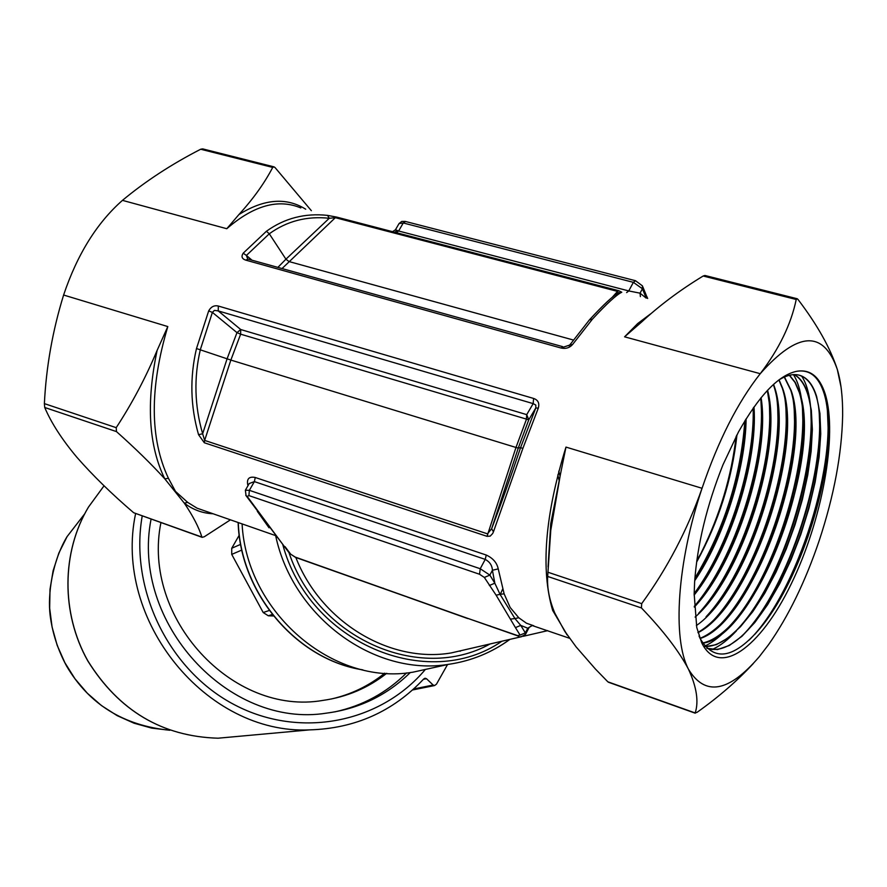 <?xml version="1.0" encoding="UTF-8"?>
<svg xmlns="http://www.w3.org/2000/svg" width="887" height="887" viewBox="0 0 887 887"><rect width="100%" height="100%" fill="white"/><g stroke="black" fill="none" stroke-linecap="round" stroke-linejoin="round"><path stroke-width="1.33" d="M142.208 515.968C129.314 589.766 169.14 670.827 234.678 704.877C300.128 739.259 380.59 722.861 425.361 669.441M424.873 678.3L423.62 679.076C392.952 711.585 354.955 728.526 309.618 729.879C206.516 734.746 112.904 620.423 135.6 513.617M425.172 678.245L426.525 678.743L423.487 679.231M413.675 688.977L433.166 685.041L426.525 678.743M433.166 685.041L434.619 685.54L436.493 684.132L447.525 664.574M160.913 522.643C141.554 618.106 232.738 716.308 322.957 700.397C346.762 697.049 368.027 688.013 386.754 673.288M331.006 699.067C350.975 694.554 368.892 685.917 384.77 673.166M151.067 519.128C130.699 622.63 228.713 728.926 326.471 713.137C359.069 708.846 387.02 695.308 410.326 672.512M334.687 711.906C362.506 705.864 386.466 692.869 406.579 672.911M567.004 634.615L552.679 610.444C540.538 569.432 544.973 514.981 565.973 447.092L560.229 475.41L550.772 530.293L547.678 576.45C546.969 587.848 549.363 600.089 554.852 613.161L564.498 630.868L576.018 646.778L595.354 668.953L607.839 681.815L609.125 682.269M248.582 484.657L247.606 484.125C246.852 478.536 249.402 476.33 255.256 477.483L486.253 555.04C492.961 558.145 496.942 562.757 498.228 568.877L504.126 593.824L510.147 607.451L518.784 617.762L514.937 618.538L520.747 625.39L515.447 627.619L496.121 595.188L484.346 577.437L479.545 574.255L248.914 495.589L247.196 496.443L283.663 545.56M518.784 617.762L526.468 623.217L533.797 625.778M819.3 540.316C805.352 581.595 788.421 616.398 768.519 644.705L759.294 656.702C728.704 692.37 705.11 696.572 688.512 669.297C672.257 638.784 677.069 562.391 702.049 488.282C718.315 440.495 737.707 402.299 760.248 373.693C797.879 331.272 823.579 329.875 837.328 369.491C841.053 382.042 842.827 397.387 842.639 415.537C841.852 453.933 834.068 495.534 819.3 540.316M269.049 527.798L257.341 511.333M157.11 350.409C146.067 402.986 148.628 445.795 164.782 478.836L168.43 478.304L175.493 491.409L187.678 502.375L184.319 503.162L164.782 478.836C151.355 464.078 135.256 448.334 116.485 431.603L116.208 427.667C132.096 403.385 145.723 377.629 157.11 350.409L167.809 326.571L63.609 295.027C77.247 254.469 96.871 222.914 122.461 200.362C145.368 181.314 171.435 164.272 200.684 149.238L202.668 148.883L273.717 166.789M572.614 344.466C569.565 347.892 565.651 349.068 560.894 347.981L245.743 260.124C241.907 258.849 241.053 256.531 243.193 253.183L266.41 231.274C284.472 218.246 304.851 212.947 327.547 215.386L336.694 217.104L618.749 290.714L621.787 292.233C616.631 294.628 606.83 303.609 592.405 319.165L572.614 344.466L569.72 345.065L589.4 319.897L592.405 319.165M487.041 536.336L490.201 536.114L492.662 533.542L493.449 531.823L491.642 528.73C500.9 504.481 510.546 477.428 520.602 447.569L535.826 407.898L528.774 419.806L526.723 414.639L533.165 403.629L535.803 405.037L535.826 407.898L538.265 408.208C539.695 403.263 538.143 400.004 533.608 398.451L533.165 403.629L218.224 310.905L240.71 329.52L236.984 332.636L212.392 312.39L200.373 349.5C193.776 377.74 194.53 405.814 202.646 433.743L198.555 434.697L204.32 442.757L487.041 536.336L515.979 447.469L230.853 360.067L204.642 440.407L202.646 433.743L227.083 358.825L236.984 332.636L240.643 334.177L230.853 360.067L196.493 348.547L208.678 310.916C211.051 306.702 214.277 305.084 218.335 306.037L533.608 398.451M198.555 434.697C190.395 406.168 189.707 377.452 196.493 348.547M538.265 408.208L522.831 448.5L493.449 531.823M796.604 371.331C810.031 368.959 819.566 376.498 825.187 393.961C838.06 434.974 821.972 521.068 791.06 584.256C760.37 647.854 718.78 678.222 701.695 642.742L696.75 627.464L694.166 593.713L694.621 582.049C697.282 544.74 706.739 505.634 722.983 464.766L738.45 432.013C759.183 395.336 778.564 375.101 796.604 371.331C809.809 369.158 819.056 376.82 824.356 394.338C827.371 404.649 828.757 417.278 828.513 432.213C828.07 493.494 796.493 584.976 760.381 627.996C734.059 658.819 713.957 662.267 700.065 638.352L699.011 635.979M696.373 625.557C747.453 590.809 795.085 442.524 774.251 386.333L773.564 384.37M773.353 384.57L773.941 386.255C777.511 397.276 779.063 411.069 778.609 427.656C777.4 484.169 749.726 563.966 716.508 605.034L710.753 611.853M698.025 632.686C750.48 606.386 804.442 447.347 782.667 388.373L779.085 379.847M778.886 379.98L782.356 388.295C785.804 399.061 787.323 412.566 786.913 428.831C785.771 485.987 757.698 567.115 723.98 608.582C715.166 619.581 706.495 627.53 697.947 632.442M700.153 638.518C753.163 621.82 813.845 452.381 791.115 390.424L784.463 376.975M784.263 377.064L790.805 390.347C794.142 400.946 795.628 414.196 795.24 430.073C794.297 487.484 765.481 570.707 731.465 612.141C720.721 625.479 710.254 634.216 700.054 638.33M702.737 643.164C755.724 636.999 823.214 457.393 799.597 392.475L795.262 382.397L789.53 375.245M789.341 375.29L794.974 382.375L799.287 392.398C802.491 402.698 803.932 415.648 803.611 431.27C802.768 489.314 773.464 573.878 738.971 615.744C726.209 631.433 714.102 640.525 702.637 643.008M705.331 646.645L716.308 644.672L728.127 637.941L740.39 626.81L752.741 611.72L764.694 593.359L776.003 572.159L786.204 549.086L795.096 524.605L802.347 499.691L807.747 475.022L811.139 451.361L812.359 429.641L811.35 410.382L808.112 394.538C805.03 384.636 800.473 378.017 794.453 374.68M793.987 374.536C800.096 377.862 804.697 384.503 807.791 394.46C810.906 404.627 812.304 417.311 812.004 432.501C811.195 491.232 781.491 577.127 746.544 619.303C731.653 637.476 717.893 646.556 705.243 646.545M706.839 648.264L717.439 649.594L729.28 645.503L741.953 636.278L754.848 622.486L767.665 604.601L779.839 583.458L791.016 559.797L800.861 534.362L808.966 508.251L815.142 482.096L819.122 457.016L820.752 433.832L819.932 413.375L816.661 396.611C813.545 386.455 808.911 379.758 802.735 376.52C795.949 373.072 787.878 374.303 778.542 380.201M798.655 375.035L802.413 376.443C808.634 379.758 813.268 386.466 816.339 396.533C819.355 406.601 820.719 419.019 820.442 433.787C819.799 492.917 789.33 580.708 754.15 622.874C736.443 644.306 720.676 652.777 706.861 648.275M694.709 580.686C723.67 538.187 745.557 469.09 746.111 418.875M745.801 419.385L745.69 423.066C744.104 472.571 722.728 538.731 694.754 580.076M694.133 595.11C730.001 550.572 757.953 462.138 754.005 407M753.717 407.388L753.872 424.197C752.287 479.013 726.298 554.009 694.355 594.357L694.144 594.6M694.31 607.074C736.232 563.278 770.448 454.998 761.09 397.675M760.835 397.997L762.088 425.305C760.68 480.577 734.048 557.391 701.717 597.893L696.095 604.657M695.098 617.086C742.242 576.605 783.143 447.303 767.577 390.258M767.344 390.502L769.905 407.144L770.337 426.503C768.985 482.495 741.909 560.573 709.101 601.464L703.402 608.249M696.605 562.147C718.57 522.022 732.03 479.579 736.975 434.785M696.838 560.373L701.451 552.523C720.477 514.66 732.185 475.654 736.587 435.517M532.167 625.579L527.776 628.229L520.747 625.39L525.348 632.874L527.776 628.229L532.145 625.49M753.362 663.465C737.385 680.75 718.636 697.027 697.104 712.294L695.186 712.96C698.889 701.55 696.661 686.993 688.512 669.297C679.043 651.213 663.343 630.757 641.434 607.939L641.689 603.637C667.268 568.434 687.392 529.982 702.049 488.282L565.973 447.092M796.925 298.675L704.921 275.48L703.158 276.012C680.196 289.96 659.651 305.328 641.512 322.103L624.581 336.827L760.248 373.693C779.074 349.023 791.06 324.287 796.227 299.484L797.236 298.753L798.045 299.518C817.237 324.709 830.332 348.037 837.328 369.491L841.042 387.054M300.815 207.935C278.307 198.488 253.638 205.418 226.784 228.724L238.913 214.565C264.06 198.854 286.335 197.069 305.716 209.221M311.37 210.696L275.103 167.632L274.116 166.9L272.708 167.41C264.514 183.11 253.261 198.832 238.913 214.565M63.609 295.027C52.599 330.696 46.191 366.896 44.383 403.618L44.727 407.488C51.258 422.866 61.946 439.431 76.803 457.182C92.68 475.354 111.64 493.871 133.66 512.73L202.136 537.345L204.32 536.735L230.443 519.826M202.136 537.345L201.903 537.067C198.821 527.255 192.967 515.957 184.319 503.162C193.022 509.781 202.602 513.307 213.057 513.761M266.41 231.274L269.293 233.791L285.936 259.181L329.265 218.28C306.924 215.885 286.945 221.051 269.293 233.791L246.398 255.434L251.986 260.19M285.06 546.68L290.703 554.175L295.138 557.047L467.028 618.117L517.709 635.635L520.07 635.081L515.447 627.619M248.914 495.589L249.358 490.323L480.233 568.733L489.857 575.098L492.418 570.274C492.163 565.485 489.768 561.848 485.233 559.387L254.381 481.608L249.236 483.526L245.355 490.245L249.358 490.323L254.381 481.608L255.256 477.483M395.458 229.777L398.629 231.008L403.263 222.97L399.039 223.568L395.458 229.777L392.542 231.673M396.345 232.505L398.629 231.008L628.761 290.936L640.048 293.176L646.168 298.087M242.084 523.895C246.653 612.706 333.08 686.083 412.987 672.169L432.534 667.867M461.052 650.659L460.065 651.269M239.224 535.205L231.74 548.255L231.729 554.386L263.195 612.529L268.295 615.789L273.473 615.966M208.678 310.916L212.392 312.39L214.421 310.372L218.224 310.905L218.335 306.037M522.831 448.5L520.602 447.569L518.263 448.079L528.774 419.806L240.643 334.177L240.71 329.52L526.723 414.639L526.346 419.573L515.979 447.469L518.263 448.079L491.642 528.73L487.473 533.841L204.642 440.407L204.32 442.757M621.787 292.233L618.583 292.854C613.438 295.415 603.714 304.429 589.4 319.897L569.676 345.132M612.196 297.345L617.518 291.391L618.294 293.009M560.894 347.981L569.72 345.065M247.695 259.004L246.398 255.434L243.193 253.183M245.743 260.124L248.083 259.104L562.691 346.662M327.547 215.386L329.265 218.28L335.33 217.681L282.033 268.55M484.346 577.437L489.857 575.098L494.824 583.191L492.418 570.274L498.228 568.877M504.126 593.824L500.046 594.345L514.937 618.538L510.912 619.071M489.347 585.509L494.824 583.191L500.046 594.345L496.121 595.188M640.403 296.591L640.048 293.176L642.41 288.752L633.362 282.343L403.263 222.97L405.592 221.506L635.225 280.647M394.992 232.316L396.7 230.432M554.053 611.298L552.679 610.444M253.272 504.503L251.853 503.384M490.456 626.233L489.89 625.812M383.361 588.203L383.971 588.624M646.301 298.121L646.268 295.304L642.742 286.656M701.351 552.49C719.867 515.325 731.453 476.641 736.11 436.437M825.032 396.766C840.144 456.406 797.579 593.603 748.861 640.314M818.158 403.796C827.859 465.852 788.842 587.671 743.705 634.249M801.637 376.066C830.409 419.34 789.973 575.874 736.11 630.746M793.444 374.647C821.706 418.476 782.001 572.425 728.56 627.231M793.155 399.704C802.291 461.14 765.171 577.382 721.009 623.761M784.873 398.341C793.843 459.533 757.332 573.989 713.503 620.29M776.646 397.054C785.394 458.002 749.515 570.574 706.052 616.798M768.441 395.735C776.99 456.439 741.709 567.225 698.612 613.338M760.68 398.185C767.089 457.759 734.802 559.63 694.277 606.364M753.163 408.175C754.87 464.245 728.537 547.401 694.166 593.625M744.836 420.948C740.778 476.829 724.125 529.251 694.887 578.224M827.327 408.741L828.214 430.051C827.671 492.773 795.218 586.296 757.886 630.757L754.904 634.283M819.122 409.35L819.776 428.887C819.111 491.076 787.257 582.848 750.335 627.109L748.04 629.859M810.751 408.087L811.372 427.667C810.596 489.336 779.329 579.455 742.796 623.517L740.501 626.255M736.454 630.812C728.039 639.86 719.878 646.113 711.995 649.539M802.413 406.889L803.001 426.503C802.103 487.628 771.413 576.084 735.279 619.924L733.028 622.641M728.903 627.297C720.643 636.223 712.627 642.476 704.832 646.058M794.109 405.658L794.652 425.372C793.632 485.932 763.53 572.68 727.828 616.288L725.566 619.037M785.838 404.461L786.348 424.186C785.206 484.18 755.68 569.321 720.399 612.684L718.137 615.445M777.611 403.308L778.065 423.077C776.801 482.495 747.83 566.006 712.982 609.114M769.395 402.121L769.816 421.99C768.419 480.809 740.035 562.646 705.631 605.499M761.223 400.991L761.589 420.848C760.081 479.058 732.263 559.298 698.313 601.885M753.462 407.754L753.396 419.817C751.777 475.532 726.276 551.082 694.155 594.157M745.169 420.394C743.14 470.498 722.473 535.792 694.843 578.878M67.046 536.646L84.575 514.005L67.113 536.568L58.852 553.078L53.109 570.784L50.016 589.278L49.661 608.16L52.067 626.976L57.167 645.292L64.873 662.7L74.985 678.788L87.27 693.179L101.44 705.553L117.162 715.643L134.07 723.215L151.766 728.127L169.849 730.267C123.47 725.621 89.066 704.245 66.625 666.137C57.999 650.204 52.521 633.407 50.182 615.722C47.432 594.102 52.444 560.972 67.024 536.679M309.618 729.879L218.047 738.206C162.254 736.532 118.825 710.753 87.769 660.87C60.97 613.205 61.458 552.235 88.434 507.131L104.056 485.799L88.489 507.076C61.525 552.135 61.026 613.15 87.835 660.837C118.913 710.753 162.321 736.543 218.047 738.206L239.867 736.221M502.607 589.223L500.179 594.6M558.766 471.174L560.052 476.108M509.814 639.394C491.575 652.699 471.174 661.015 448.611 664.33C374.68 676.648 293.054 617.441 275.713 535.959M282.709 544.341C308.787 642.798 427.589 692.647 501.909 641.223M295.837 557.502C321.072 622.131 389.726 663.365 451.184 652.943L470.199 648.552M807.225 536.613L808.013 536.857M567.325 635.092L566.671 634.482M187.678 502.375L197.058 508.173L207.048 511.666M624.581 336.827L637.698 323.544L650.581 313.887M226.784 228.724L122.461 200.362M167.809 326.571C149.559 387.985 149.77 438.566 168.43 478.304M247.972 485.71L247.606 484.125M646.235 298.11L642.41 288.752L642.421 285.858L635.524 280.724L633.362 282.343L628.761 290.936L626.632 292.599M520.07 635.081L525.348 632.874L525.57 634.238C521.545 637.021 519.039 637.609 518.063 635.979L517.709 635.635M547.833 572.204L641.689 603.637M547.678 576.45L641.434 607.939M607.839 681.815L695.186 712.96M703.158 276.012L796.227 299.484M272.708 167.41L200.684 149.238M116.485 431.603L44.727 407.488M201.903 537.067L133.66 512.73M116.208 427.667L44.383 403.618M568.999 345.786L570.274 344.256M573.246 339.987L288.974 261.543L285.936 259.181L277.864 267.397M618.749 290.714L617.518 291.391L335.33 217.681L336.694 217.104M560.229 475.41L550.749 523.652L548.055 566.815M479.545 574.255L480.233 568.733L485.233 559.387L486.253 555.04M490.067 643.962C419.695 683.09 317.579 638.729 288.985 552.623M238.293 522.576C240.543 593.492 296.591 659.252 362.351 669.774M268.295 615.789L272.276 614.458M231.74 548.255L240.654 544.352M231.729 554.386L241.818 550.062M263.195 612.529L269.26 610.478M247.196 496.443L245.766 495.312M259.447 513.562L257.862 512.143M277.487 537.478L276.245 536.591M290.703 554.175L289.317 553.056M518.252 636.057L467.028 618.117M295.138 557.047L295.781 557.479M467.704 618.561L406.867 596.884M405.913 596.53L295.559 557.402L289.628 553.477L246.087 495.733L245.355 490.245M557.801 474.878L559.032 480.133M412.987 672.169L448.611 664.33C471.208 661.003 491.653 652.677 509.936 639.372M470.188 648.552L521.922 636.6M523.175 636.312L547.711 630.646M569.565 638.274L531.923 625.446M275.325 535.504L207.037 511.655M525.625 634.138L528.951 627.774M608.393 682.225L695.22 713.192M548.044 566.948L550.783 530.282M555.739 615.134L557.358 618.494M434.619 685.54L412.588 689.964M362.927 669.907C296.713 659.684 240.288 593.691 238.126 522.51M566.216 633.462L564.498 630.868M646.601 296.092L647.654 298.475M405.248 221.417L401.722 221.451L399.039 223.568M828.214 430.051L828.513 432.213M757.886 630.757L760.381 627.996M819.776 428.887L820.442 433.787M750.335 627.109L754.138 622.874M811.372 427.667L812.004 432.501M742.796 623.517L746.544 619.303M803.001 426.503L803.611 431.27M735.279 619.924L738.971 615.744M794.652 425.372L795.24 430.073M727.828 616.288L731.465 612.141M786.348 424.186L786.913 428.831M720.399 612.684L723.98 608.582M778.065 423.077L778.609 427.656M769.816 421.99L770.337 426.503M761.589 420.848L762.088 425.305M753.396 419.817L753.872 424.197M745.379 420.061L745.69 423.066"/></g></svg>
